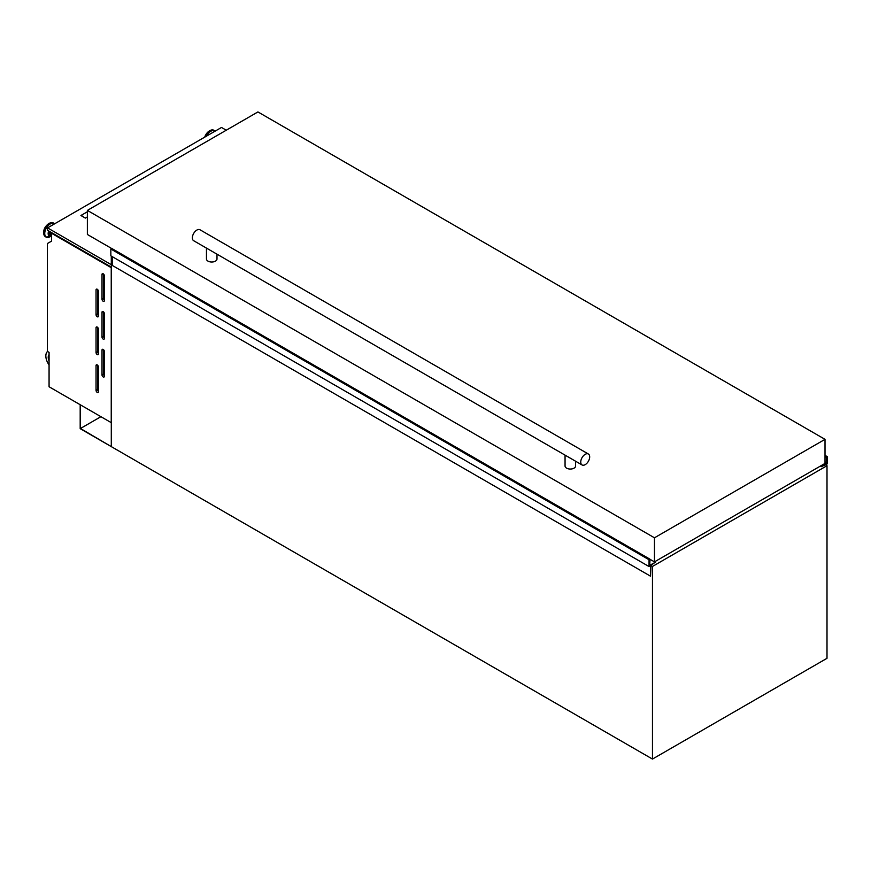 <?xml version="1.0" encoding="UTF-8"?>
<svg xmlns="http://www.w3.org/2000/svg" width="871" height="871" viewBox="0 0 871 871"><rect width="100%" height="100%" fill="white"/><g stroke="black" fill="none" stroke-linecap="round" stroke-linejoin="round"><path stroke-width="1.31" d="M111.292 256.085L111.292 446.616L80.48 428.488L80.186 404.721L80.186 428.663L652.466 759.066L652.466 566.466L650.975 565.606M100.916 416.686L80.48 428.488M652.825 564.027L650.975 565.442L650.528 576.188L650.528 566.041L649.047 566.553L649.047 559.748L649.995 559.269L649.722 565.366L655.264 562.274L652.771 563.994M649.047 566.553L110.846 255.834L110.846 249.019L111.717 248.431L649.788 559.149M649.047 559.748L110.846 249.019M111.477 248.551L649.668 559.269L111.477 248.594M655.264 562.274L654.513 561.849M650.528 576.188L112.337 265.459L112.337 256.695M825.512 464.842L821.157 466.66L826.851 462.86L826.503 457.362L827.45 456.742L825.011 455.337M827.45 456.742L827.45 463.557L825.958 465.103M821.211 466.714L820.232 466.17M821.157 466.66L820.264 466.148L821.146 466.682M821.233 466.453L820.493 466.029M103.192 349.423A1.688 0.969 -120 0 0 102.353 349.347A1.688 0.969 -120 0 0 102.005 350.12L102.005 374.878A1.688 0.969 -120 0 0 102.734 376.577A1.688 0.969 -120 0 0 104.03 377.023A1.688 0.969 -120 0 0 104.378 376.25L104.378 351.492A1.688 0.969 -120 0 0 103.192 349.423L102.005 350.12M103.192 311.6A1.688 0.969 -120 0 0 102.353 311.513A1.688 0.969 -120 0 0 102.005 312.286L102.005 337.044A1.688 0.969 -120 0 0 102.734 338.743A1.688 0.969 -120 0 0 104.03 339.189A1.688 0.969 -120 0 0 104.378 338.427L104.378 313.658A1.688 0.969 -120 0 0 103.192 311.6L102.005 312.286M103.192 273.766A1.688 0.969 -120 0 0 102.353 273.679A1.688 0.969 -120 0 0 102.005 274.452L102.005 299.21A1.688 0.969 -120 0 0 102.734 300.909A1.688 0.969 -120 0 0 104.03 301.366A1.688 0.969 -120 0 0 104.378 300.593L104.378 275.824A1.688 0.969 -120 0 0 103.192 273.766L102.005 274.452M97.236 364.905A1.688 0.969 -120 0 0 96.398 364.818A1.688 0.969 -120 0 0 96.039 365.591L96.039 390.35A1.688 0.969 -120 0 0 96.779 392.048A1.688 0.969 -120 0 0 98.075 392.505A1.688 0.969 -120 0 0 98.423 391.732L98.423 366.963A1.688 0.969 -120 0 0 97.236 364.905L96.039 365.591M97.236 327.071A1.688 0.969 -120 0 0 96.398 326.984A1.688 0.969 -120 0 0 96.039 327.757L96.039 352.526A1.688 0.969 -120 0 0 96.779 354.214A1.688 0.969 -120 0 0 98.075 354.671A1.688 0.969 -120 0 0 98.423 353.898L98.423 329.14A1.688 0.969 -120 0 0 97.236 327.071L96.039 327.757M97.236 289.237A1.688 0.969 -120 0 0 96.398 289.161A1.688 0.969 -120 0 0 96.039 289.934L96.039 314.692A1.688 0.969 -120 0 0 96.779 316.391A1.688 0.969 -120 0 0 98.075 316.837A1.688 0.969 -120 0 0 98.423 316.064L98.423 291.306A1.688 0.969 -120 0 0 97.236 289.237L96.039 289.934M51.52 235.083A3.506 2.025 -60 0 1 51.302 234.985A3.506 2.025 -60 0 1 50.768 232.154M51.302 234.985L50.344 234.43A3.506 2.025 -60 0 1 49.81 231.599M51.629 233.199A2.069 1.198 -60 0 1 51.596 232.622M111.238 267.745L111.238 422.653L49.07 386.757L49.07 352.363L47.35 351.372L47.35 243.553L51.52 241.147L51.52 233.265L111.292 267.713M81.95 216.106L81.504 215.159L87.372 211.773M87.372 216.933L85.38 218.088L80.916 215.507L81.504 215.159L82.538 216.444M47.535 351.481A10.528 6.075 -120 0 0 49.07 364.905M49.07 354.584A7.164 4.137 -120 0 0 49.07 361.062M652.466 566.466L827.004 465.702L827.004 658.302L652.466 759.066M827.004 465.702L825.12 464.613M51.52 233.265L52.108 232.927M49.07 355.303A7.164 4.137 -120 0 0 49.07 358.961M111.292 264.686L47.557 227.886L221.495 127.46L226.264 130.215M111.292 267.092L47.557 230.292L47.557 227.886M85.532 218L84.977 217.859M97.53 289.455L97.53 313.832A1.688 0.969 -120 0 0 98.423 315.683M97.53 327.289L97.53 351.666A1.688 0.969 -120 0 0 98.423 353.506M97.53 365.123L97.53 389.489A1.688 0.969 -120 0 0 98.423 391.34M103.486 273.984L103.486 298.361A1.688 0.969 -120 0 0 104.378 300.201M103.486 311.807L103.486 336.184A1.688 0.969 -120 0 0 104.378 338.035M103.486 349.641L103.486 374.018A1.688 0.969 -120 0 0 104.378 375.869M216.988 254.18L216.988 258.981A5.27 3.038 180 0 1 213.743 261.79A5.27 3.038 180 0 1 208.006 261.126A5.27 3.038 180 0 1 206.46 258.981L206.46 248.104M588.371 454.009L199.992 229.77A6.315 3.647 120 0 0 196.835 230.086A6.315 3.647 120 0 0 192.709 235.66A6.315 3.647 120 0 0 193.678 240.723L582.057 464.951A6.315 3.647 120 0 0 585.214 464.635A6.315 3.647 120 0 0 589.34 459.071A6.315 3.647 120 0 0 588.371 454.009A6.315 3.647 120 0 0 585.214 454.314A6.315 3.647 120 0 0 581.088 459.888A6.315 3.647 120 0 0 582.057 464.951M575.589 461.216L575.589 466.007A5.27 3.038 180 0 1 572.334 468.816A5.27 3.038 180 0 1 566.596 468.163A5.27 3.038 180 0 1 565.061 466.007L565.061 455.13M257.925 111.934L825.011 439.343L654.469 537.799L87.372 210.401L257.925 111.934M825.011 439.343L825.011 463.416L654.469 561.882L649.995 559.302M654.469 537.799L654.469 561.882M649.733 559.171L87.372 234.473L87.372 210.401M649.614 559.422L111.412 248.692M826.557 463.383L825.011 462.49M826.851 462.86L825.011 461.804M826.503 457.438L825.011 456.578M826.503 457.362L825.011 456.491M826.764 456.959L825.011 455.947L826.764 456.959M51.52 235.693A4.921 2.842 -60 0 1 49.07 231.163M50.213 236.651A7.752 4.475 -60 0 1 50.05 236.749L51.52 235.954A5.368 3.103 -60 0 1 48.7 230.957M47.426 237.38A7.926 4.584 -60 0 1 45.945 237.01L50.05 236.749A7.752 4.475 -60 0 1 44.737 233.384A7.752 4.475 -60 0 1 50.213 223.989A7.752 4.475 -60 0 1 54.492 223.88M45.673 236.825A7.926 4.584 -60 0 1 45.379 236.683L45.945 237.01A7.926 4.584 -60 0 1 44.726 230.652A7.926 4.584 -60 0 1 49.908 223.662A7.926 4.584 -60 0 1 53.871 223.27A7.926 4.584 -60 0 1 54.568 223.836M54.579 223.836L53.305 222.943L49.026 223.303C43.594 227.483 42.374 231.936 45.379 236.683A7.926 4.584 -60 0 1 44.16 230.325A7.926 4.584 -60 0 1 49.342 223.335A7.926 4.584 -60 0 1 53.305 222.943A7.926 4.584 -60 0 1 53.577 223.128M43.735 232.786A7.295 4.213 -60 0 1 48.896 223.597M215.028 131.194A7.752 4.475 120 0 0 210.749 131.303A7.752 4.475 120 0 0 206.481 136.137M215.093 131.162A7.926 4.584 120 0 0 214.408 130.585A7.926 4.584 120 0 0 210.444 130.977A7.926 4.584 120 0 0 205.785 136.529M214.114 130.443A7.926 4.584 120 0 0 213.841 130.258A7.926 4.584 120 0 0 209.878 130.65A7.926 4.584 120 0 0 204.892 137.052M209.432 130.911A7.295 4.213 120 0 0 204.718 137.15M97.53 313.832L96.039 314.692M97.53 351.666L96.039 352.526M97.53 389.489L96.039 390.35M103.486 298.361L102.005 299.21M103.486 336.184L102.005 337.044M103.486 374.018L102.005 374.878M649.918 559.16L111.717 248.431M826.808 456.959L825.011 455.914M204.554 137.237L209.563 130.617L213.841 130.258L215.115 131.151"/></g></svg>
